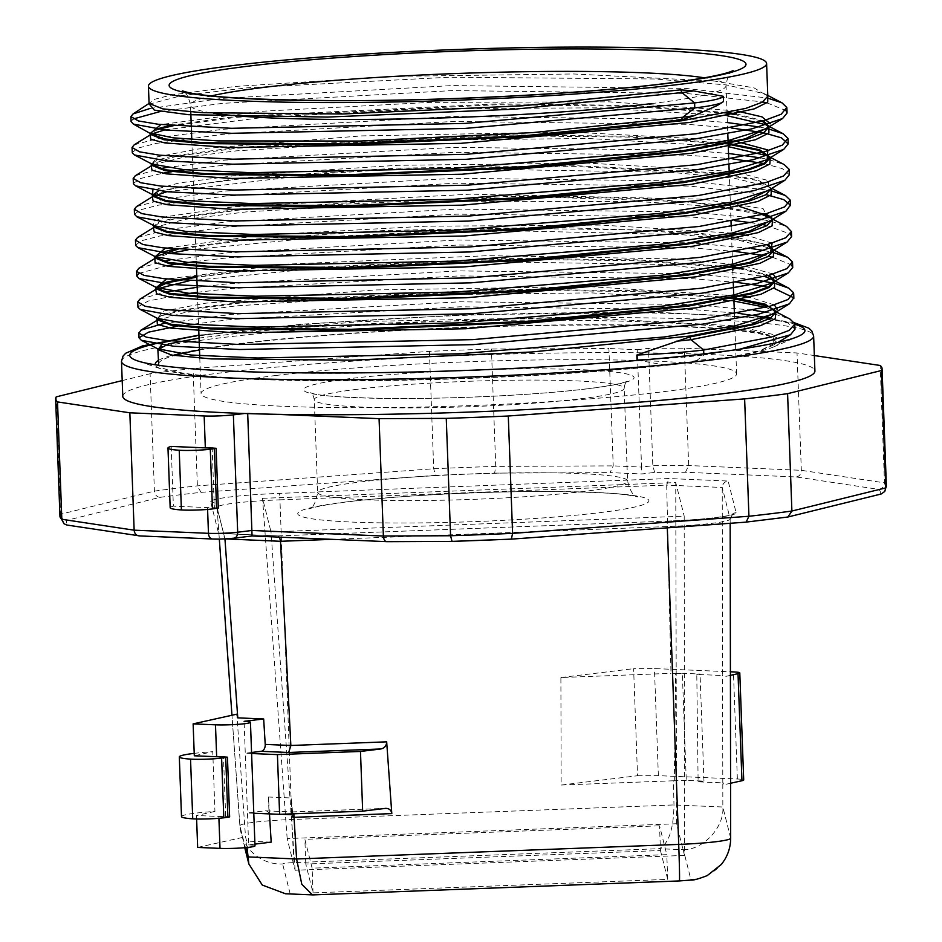 <?xml version="1.0" encoding="UTF-8"?>
<svg xmlns="http://www.w3.org/2000/svg" width="942" height="942" viewBox="0 0 942 942"><rect width="100%" height="100%" fill="white"/><g stroke="black" fill="none" stroke-linecap="round" stroke-linejoin="round"><path stroke-width="0.71" stroke-dasharray="4.71 3.53" d="M158.492 360.374A312.697 25.622 177.9 0 1 242.271 343.265A312.697 25.622 177.9 0 1 582.603 324.778A312.697 25.622 177.9 0 1 780.188 341.122M780.164 341.887A312.697 25.622 177.9 0 1 773.535 346.939A312.697 25.622 177.9 0 1 731.404 356.959L759.181 351.001L773.971 344.972L773.229 334.504L735.926 325.861L573.348 317.242L361.634 321.54L198.95 335.164M739.729 349.211L703.839 355.028L696.868 360.445L731.404 356.959M122.778 396.382A346.303 28.378 177.9 0 1 219.192 373.126A346.303 28.378 177.9 0 1 597.522 352.649A346.303 28.378 177.9 0 1 814.912 371.007M787.394 517.099L786.711 517.146A407.285 33.37 177.9 0 1 767.012 519.678A407.285 33.37 177.9 0 1 745.758 522.139L511.247 539.107M181.5 816.608A51.68 4.239 177.9 0 1 195.889 813.134A51.68 4.239 177.9 0 1 214.941 811.415L212.751 751.692L194.299 755.79M194.205 753.364A51.68 4.239 177.9 0 1 212.751 751.692M275.676 375.517A267.94 21.96 177.9 0 1 568.403 359.679A267.94 21.96 177.9 0 1 736.609 373.88A267.94 21.96 177.9 0 1 662.014 391.872A267.94 21.96 177.9 0 1 369.288 407.709A267.94 21.96 177.9 0 1 201.082 393.509A267.94 21.96 177.9 0 1 275.676 375.517M212.986 538.977L139.546 535.868L68.13 525.106A407.285 33.37 177.9 0 1 66.917 520.302L160.046 497.341C156.761 496.952 154.888 494.868 154.406 491.1L150.108 373.727A413.491 33.877 177.9 0 1 170.749 371.077A413.491 33.877 177.9 0 1 193.063 368.487L429.411 351.378A413.491 33.877 177.9 0 1 491.43 349.023L608.921 348.505L613.218 465.878L610.051 472.613L641.961 473.967L654.643 472.413L685.482 472.283L796.367 476.97L878.627 489.369A407.285 33.37 177.9 0 1 879.84 494.185L786.711 517.146M160.046 497.341A407.285 33.37 177.9 0 1 200.999 492.348L197.373 485.86L193.063 368.487M199.056 338.048L244.343 332.632C402.116 315.582 735.82 314.981 770.909 336.836L776.82 342.417L759.181 351.001M637.016 360.044L665.134 365.131A309.294 25.34 177.9 0 1 343.618 380.556A309.294 25.34 177.9 0 1 159.045 365.355M158.633 364.142A309.294 25.34 177.9 0 1 174.352 355.511M199.492 349.977A309.294 25.34 177.9 0 1 244.732 343.371A309.294 25.34 177.9 0 1 554.532 325.308A309.294 25.34 177.9 0 1 770.909 336.836M148.86 104.256L181.335 95.66L248.005 87.747L449.193 77.22L654.902 78.975L726.729 84.957L764.774 93.847L767.801 96.214L754 87.853L714.425 81.047L573.56 73.971L393.261 76.384L235.312 86.428L171.291 95.001L154.641 99.299L149.071 103.42M150.178 133.411L156.407 129.042M170.219 125.439L236.418 116.419L497.729 103.856L631.376 105.398L728.39 112.663M727.059 113.37L629.586 106.222L496.528 104.762L236.442 117.314L173.422 125.698M158.409 129.278L150.673 133.105M728.566 140.464L569.251 131.951L361.304 135.907L197.773 149.048L157.338 156.808L151.827 164.002L151.038 163.484L151.297 164.297L156.867 160.175L173.528 155.877L237.549 147.305L498.848 134.741L632.365 136.272L729.52 143.549M728.19 144.256L630.822 137.108L497.458 135.648L237.584 148.2L176.99 156.125L151.803 163.99M158.668 190.814L238.679 178.191L396.676 168.147L576.775 165.745L717.651 172.798L757.321 179.604L771.168 187.964L771.074 188.824M771.168 188.494L757.356 180.499L717.674 173.693L576.798 166.628L396.712 169.042L238.715 179.086L178.132 186.999L152.934 194.876L152.168 194.37L152.439 195.182M771.698 217.107L772.299 218.85L769.437 221.429L763.22 208.759L702.732 199.186L470.399 194.158L232.91 206.934L166.722 216.613L153.358 221.37L153.57 226.068L159.127 221.959L175.789 217.661L239.81 209.077L509.516 196.442L645.223 198.479L739.776 206.534M765.634 213.834L689.132 201.859L548.044 197.255L382.37 200.54L239.845 209.972L175.824 218.544L159.163 222.842L153.605 226.963M154.7 256.954L160.941 252.597M174.741 248.982L240.94 239.963L384.948 230.472L552.012 227.257L693.571 232.109L767.954 244.39M731.593 236.913L634.072 229.766L501.038 228.305L240.975 240.858L177.956 249.241M155.206 256.648L154.735 257.849M196.784 276.277L242.07 270.849L503.322 258.285L637.028 259.827L734.053 267.092M732.723 267.799L635.367 260.663L502.015 259.191L242.106 271.743L196.819 277.16M155.925 288.287L155.748 289.418M743.073 296.188L587.737 286.556L375.74 289.936L205.933 303.147L163.531 311.072L157.491 318.431L156.702 317.913L156.973 318.737L162.483 314.628L179.192 310.318L243.213 301.734L504.582 289.17L637.958 290.713L735.184 297.978M733.853 298.685L636.297 291.537L503.205 290.077L243.236 302.629L179.227 311.201L162.554 315.511L156.996 319.621M717.251 105.516L723.503 101.3M736.385 113.876L763.432 120.835M768.908 126.193L768.813 127.052M762.231 121.177L734.124 114.406M772.299 218.838L772.204 219.71M772.475 219.545L769.308 217.402L772.334 219.757L771.168 217.272M773.429 249.736L773.347 250.596M766.764 244.72L738.658 237.949M742.049 268.305L769.096 275.276M774.501 281.352L773.429 279.044M767.895 275.606L739.788 268.835M777.15 309.106L772.84 314.086L775.702 311.484L775.607 312.367M765.858 307.351L775.678 311.955M774.571 309.93L769.025 306.491M774.359 304.937L750.256 297.436M771.722 283.189L776.008 278.22M773.229 274.051L741.637 265.255L678.287 258.991L488.203 255.671L287.816 264.09L166.546 278.997M772.087 243.166L747.995 235.653M740.801 234.417L738.516 234.063M731.958 233.121L601.396 225.091L425.49 226.21L262.182 235.159L165.415 248.111M771.204 188.741L771.168 187.953L768.319 190.531L768.601 180.629L736.244 172.28M729.697 171.35L587.325 163.084L397.63 165.309L232.003 176.024L178.792 183.042L152.863 190.049M737.398 141.759L735.113 141.394M766.046 128.76L770.356 123.791M736.267 110.873L609.085 101.842L430.153 102.384L261.252 111.309L160.882 124.568M131.103 121.6L133.116 119.022M160.411 111.474L222.524 103.361L452.372 90.585L686.153 93.423L762.737 101.948M766.941 102.855L785.934 110.555M132.233 152.486L138.003 148.106L155.83 143.443L223.654 134.247L453.502 121.471L687.283 124.309L731.545 128.006M762.643 132.587L763.868 132.834M133.364 183.372L140.558 178.474L162.672 173.246M171.903 171.691L175.082 171.197M184.997 169.772L224.797 165.133L454.645 152.357L688.414 155.195L732.676 158.892M763.774 163.472L782.307 168.618L789.325 174.788M134.494 214.258L140.264 209.878L158.103 205.215L225.927 196.018L455.775 183.243L689.544 186.08L766.129 194.605M135.624 245.144L141.406 240.775L159.233 236.101L227.057 226.904L456.905 214.14L690.674 216.966L734.937 220.675M750.362 222.618L762.82 224.632M766.046 225.244L790.468 234.099M138.78 273.463L166.063 265.903M175.306 264.349L178.485 263.866M196.242 261.405L228.188 257.79L458.036 245.026L691.817 247.852L736.079 251.561M763.962 255.517L768.389 256.377M772.605 257.296L791.598 264.985M137.897 306.927L148.235 301.016L179.616 294.752M197.373 292.291L229.318 288.676L459.166 275.912L692.947 278.75L737.209 282.447M765.092 286.403L773.735 288.181M177.567 326.132L230.449 319.562L460.297 306.798L694.077 309.635L738.34 313.333M769.437 317.901L787.971 323.059L794.989 329.217M696.868 360.445L678.629 364.048A89.82 7.359 177.9 0 1 665.134 365.131M647.966 359.526A103.373 8.466 -2.1 0 0 703.839 355.028L703.804 353.886M886.363 485.907A413.491 33.877 -2.1 0 0 884.479 482.846L801.324 470.317L688.661 465.536L652.818 465.701L641.549 467.067L637.251 349.706L608.921 348.505M269.471 813.9L268.435 797.014L291.325 797.98L292.986 817.244M271.19 842.136L246.592 841.088L245.509 836.79L236.842 714.166M247.051 847.506L246.592 841.088M253.787 813.24L247.463 812.97L265.102 810.815L292.102 811.922L293.81 813.794M251.596 753.518L245.273 753.259L251.561 752.493M171.185 446.426L173.363 506.148L207.523 507.585A20.677 1.696 -2.1 0 0 214.352 507.703L212.162 447.98M200.999 492.348L435.51 475.369L433.709 468.751L429.411 351.378M435.51 475.369A407.285 33.37 177.9 0 1 494.632 473.12L495.739 466.384L491.43 349.023M878.627 489.369C882.289 488.816 884.232 486.637 884.479 482.846L880.181 365.472M796.367 476.97C799.475 476.287 801.136 474.073 801.324 470.317L797.026 352.944L814.347 355.558M66.917 520.302C63.196 520.019 61.077 517.994 60.559 514.238L56.249 396.865M122.201 380.603L150.108 373.727M637.251 349.706L648.508 348.328L684.363 348.175L797.026 352.944M730.674 838.168A53.082 4.345 -2.1 0 0 730.662 838.086L722.844 807.011L673.977 804.939L291.855 819.505L279.939 499.837L666.689 485.106L670.987 673.342L675.673 673.542L674.295 780.812L673.436 780.777L673.977 804.939C673.577 829.349 668.643 843.938 659.176 848.695L683.362 849.719L690.839 879.404A11.751 0.966 177.9 0 1 687.566 880.205A11.751 0.966 177.9 0 1 679.323 880.805L312.968 894.9M673.436 780.777L561.138 785.051L560.89 677.534L670.987 673.342M683.362 849.719C703.262 849.99 724.575 826.923 722.844 807.011L722.797 782.861L698.116 781.825L696.786 674.425L722.596 675.52L722.231 487.461C722.585 483.811 724.551 481.668 728.154 481.044L668.914 478.536L279.597 493.373A70.45 5.77 -2.1 0 0 210.643 501.78L218.603 533.431L278.125 535.916L279.55 537.14M722.797 782.861L722.596 675.52M660.448 850.532L667.701 879.369L313.038 892.875L305.785 864.038L660.448 850.532L659.541 825.816L666.795 854.653L312.132 868.171L304.878 839.334L659.541 825.816M684.504 855.407L295.129 870.243L287.169 838.58L676.544 823.744L684.504 855.407L684.198 516.169L271.013 531.912L262.559 498.318L675.744 482.575L684.198 516.169M305.785 864.038L304.878 839.334M667.701 879.369L666.795 854.653M313.038 892.875L312.132 868.171M676.544 823.744L675.744 482.575M287.169 838.58L262.559 498.318M295.129 870.243L271.013 531.912M314.298 894.712L285.461 893.758M149.884 108.518L222.347 98.345L452.195 85.581L685.964 88.418L767.33 97.992M134.188 144.833L163.519 136.967L223.478 129.242L453.326 116.467L687.095 119.304L727.401 122.578M759.393 126.993L766.564 128.442M135.33 175.718L159.857 168.724M166.063 167.617L224.608 160.128L454.456 147.352L688.225 150.19L728.531 153.464M760.535 157.879L767.695 159.328M769.049 159.634L784.286 164.638M136.46 206.604L165.78 198.75L225.739 191.014L455.587 178.238L689.367 181.076L768.825 190.213M137.591 237.49L166.911 229.636L226.869 221.9L456.717 209.124L690.498 211.962L750.173 217.602M762.796 219.651L769.967 221.099M771.31 221.405L786.558 226.41M138.721 268.376L163.26 261.381M169.466 260.275L227.999 252.786L457.847 240.022L691.628 242.848L751.304 248.5M763.927 250.537L772.993 252.421M139.852 299.262L164.391 292.267M197.196 287.286L229.141 283.672L458.99 270.907L692.759 273.733L752.446 279.385M772.216 282.871L776.22 283.813M163.543 323.542L230.272 314.557L460.12 301.793L693.889 304.631L753.576 310.271M766.199 312.308L773.358 313.757M774.713 314.063L789.949 319.067M767.777 95.425L764.774 93.859L767.789 95.86M150.049 135.047L152.204 133.788M164.685 129.925L264.537 117.291L426.49 108.742L599.053 107.835L727.142 115.748M153.346 164.673L181.724 157.738L236.218 150.861L401.115 140.499L587.914 138.462L728.272 146.634M767.047 155.63L770.203 157.773M166.946 191.709L289.559 177.32L484.906 169.254L670.551 172.292L734.112 178.179L768.166 186.516L771.769 188.388M153.452 227.705L184.126 219.486L246.875 211.82L438.218 201.164L640.89 201.682L716.568 206.734L762.467 214.682M154.523 258.697L169.219 253.48M187.953 249.936L323.059 237.043L511.2 230.755L681.655 234.617L739.27 240.387L770.438 248.288L773.429 250.266M155.724 289.477L156.396 289.017M189.083 280.822L317.313 268.352L496.787 261.805L665.488 264.49L764.727 276.453M771.569 279.173L774.583 281.175M156.796 320.468L183.16 312.897L236.089 305.891L401.327 295.14L591.093 292.856L733.936 301.063M776.302 311.943L772.699 310.059L775.878 312.202M244.531 413.491L247.699 413.585M247.675 413.102L275.747 414.292M170.172 507.738A51.68 4.239 177.9 0 1 173.363 506.148M214.352 507.703L218.309 508.021M281.67 814.253L269.047 813.711L268.435 797.014M291.938 814.689L291.325 797.98M254.917 844.114L248.629 844.88L244.096 721.337M248.629 844.88A20.677 1.696 177.9 0 1 254.988 845.869M197.655 847.423L245.509 836.79M196.619 818.987L196.489 815.513L218.85 816.455A20.677 1.696 -2.1 0 0 225.68 816.561L223.49 756.85M214.941 811.415L196.489 815.513M269.047 813.711A6.205 4.298 92.4 0 0 265.585 810.803A6.205 4.298 92.4 0 0 265.102 810.815M225.68 816.561L229.636 816.891M654.643 472.413L652.818 465.701L648.508 348.328M685.482 472.283L688.661 465.536L684.363 348.175M561.138 785.051L637.534 775.737L633.613 668.667L654.443 668.573L730.403 671.787M560.89 677.534L633.613 668.667M730.415 675.355L722.961 677.004M730.592 783.261L723.374 784.863L723.303 782.92M698.116 781.825L703.98 781.106L686.259 780.353L682.338 673.283L675.673 673.542M686.259 780.353L674.295 780.812M696.786 674.425L700.047 674.036L682.338 673.283M703.98 781.106L700.047 674.036M637.534 775.737L658.364 775.655L737.362 778.999A20.677 1.696 177.9 0 1 743.709 779.976M658.364 775.655L654.443 668.573M278.125 535.916L218.603 533.431C222.23 533.537 224.349 535.374 224.961 538.954M210.643 501.78A6.205 6.182 -14.1 0 1 216.884 506.443L224.961 538.883L217.049 507.502L219.321 539.071L217.037 507.432A64.256 5.263 177.9 0 1 279.939 499.837L279.597 493.373M690.839 879.404A41.354 41.201 165.9 0 0 730.662 838.086L730.144 518.901L722.231 487.461L666.689 485.106L668.914 478.536M881.17 493.997L879.84 494.185M68.13 525.106L66.894 525.047M59.935 516.216A413.491 33.877 -2.1 0 1 60.559 514.238L154.406 491.1A413.491 33.877 -2.1 0 1 175.047 488.439A413.491 33.877 -2.1 0 1 197.373 485.86L433.709 468.751A413.491 33.877 -2.1 0 1 495.739 466.384L613.218 465.878L641.549 467.067L641.961 473.967M678.629 364.048A312.697 25.622 177.9 0 1 372.855 380.698A312.697 25.622 177.9 0 1 162.283 369.358A312.697 25.622 177.9 0 1 155.312 364.79M773.535 346.939L797.744 336.6A337.825 27.683 177.9 0 1 710.904 353.25A337.825 27.683 177.9 0 1 375.375 372.95A337.825 27.683 177.9 0 1 137.391 360.821L162.283 369.358M167.287 341.181A337.825 27.683 177.9 0 1 223.807 332.632A337.825 27.683 177.9 0 1 554.014 313.015A337.825 27.683 177.9 0 1 794.812 324.283M121.494 361.375A346.303 28.378 177.9 0 1 217.908 338.119A346.303 28.378 177.9 0 1 596.239 317.642A346.303 28.378 177.9 0 1 813.629 336M357.442 389.258A155.053 12.705 -2.1 0 0 314.275 399.667A155.053 12.705 -2.1 0 0 411.607 407.886A155.053 12.705 -2.1 0 0 581.014 398.725A155.053 12.705 -2.1 0 0 624.181 388.304A155.053 12.705 -2.1 0 0 526.837 380.085A155.053 12.705 -2.1 0 0 357.442 389.258M588.091 388.74A165.392 13.553 177.9 0 1 354.392 397.642A165.392 13.553 177.9 0 1 349.612 378.649A165.392 13.553 177.9 0 1 583.31 369.747A165.392 13.553 177.9 0 1 588.091 388.74M277.843 535.939L667.16 521.091L667.254 526.566L331.714 539.354M278.043 535.916L667.16 521.091A70.45 5.77 -2.1 0 0 716.521 517.535A70.45 5.77 -2.1 0 0 736.114 512.707L728.154 481.044M736.114 512.707A6.205 6.182 -14.1 0 0 730.144 518.901A64.256 5.263 177.9 0 1 730.156 519.007A64.256 5.263 177.9 0 1 712.27 523.305A64.256 5.263 177.9 0 1 667.254 526.566L667.301 527.838M211.514 95.872A267.94 21.96 -2.1 0 0 190.52 105.233A267.94 21.96 -2.1 0 0 213.763 113.276M346.68 501.874A175.73 14.401 -2.1 0 0 351.766 522.068A175.73 14.401 -2.1 0 0 600.078 512.601A175.73 14.401 -2.1 0 0 594.991 492.419A175.73 14.401 -2.1 0 0 346.68 501.874M584.417 491.383A155.053 12.705 177.9 0 1 415.01 500.555A155.053 12.705 177.9 0 1 317.666 492.336A155.053 12.705 177.9 0 1 360.833 481.915A155.053 12.705 177.9 0 1 530.24 472.754A155.053 12.705 177.9 0 1 627.572 480.973A155.053 12.705 177.9 0 1 584.417 491.383M651.452 103.596A267.94 21.96 -2.1 0 0 726.035 85.604A267.94 21.96 -2.1 0 0 704.404 77.809M294.151 862.601A41.354 0.718 -92.2 0 1 291.855 819.505A53.082 4.345 -2.1 0 0 254.67 822.201A53.082 4.345 -2.1 0 0 239.892 825.769A53.082 4.345 -2.1 0 0 239.904 825.84A41.354 41.201 165.9 0 0 282.647 864.014A11.751 0.966 177.9 0 1 285.921 863.202A11.751 0.966 177.9 0 1 294.151 862.601L659.176 848.695M291.82 811.945L385.513 808.377M207.523 507.585L207.593 509.434M494.632 473.12L610.051 472.613M452.125 541.367L386.997 541.65L252.032 535.939L233.428 538.2M244.767 847.706L239.892 825.769L231.956 715.249L239.904 825.84L245.403 847.659M217.049 507.502A64.256 5.263 177.9 0 1 217.037 507.432L216.884 506.443A6.205 6.182 -14.1 0 1 217.049 507.502M290.124 893.687L282.647 864.014M218.909 818.292L218.85 816.455M737.362 778.999L733.429 671.917M794.389 322.753L766.317 318.266L663.615 312.567L465.737 314.663L301.923 324.154L198.95 335.128M314.275 399.667C313.368 395.334 312.096 393.026 310.46 392.743L312.367 393.356C318.867 395.793 342.994 397.465 384.725 398.384C447.85 399.302 536.952 395.063 587.219 388.775C606.742 386.326 619.542 384.018 625.618 381.875L627.478 381.121C625.853 381.522 624.758 383.912 624.181 388.304L627.572 480.973C632.423 500.084 637.993 495.233 637.593 496.917L629.774 495.362C614.714 492.831 582.297 491.571 532.536 491.594C469.728 491.948 393.815 496.175 348.434 501.803C330.56 504.052 318.302 506.137 311.625 508.056L308.846 508.974C308.305 507.326 314.216 511.8 317.666 492.336L314.275 399.667M667.16 521.091C686.341 520.325 702.626 519.148 715.991 517.558C738.198 514.297 730.627 514.591 732.511 514.497L730.156 519.007L730.168 523.293M190.767 111.968L190.52 105.233C188.6 96.555 185.88 91.763 182.359 90.856M733.123 70.662C729.673 71.816 727.306 76.797 726.035 85.604L727.801 133.729M728.142 142.948L728.178 143.843M728.755 159.61L728.931 164.626M729.19 171.456L730.321 202.342M730.403 204.72L731.016 221.394M731.204 226.398L732.699 267.387M732.817 270.354L733.288 283.165M733.806 297.378L733.948 301.24M734.419 314.051L734.854 325.885M734.937 328.263L736.609 373.88M775.702 311.508L775.725 312.297M776.82 342.417L773.971 344.972L778.245 342.323M155.23 256.66L154.441 256.142M191.308 126.84L191.497 131.845M191.768 139.498L192.91 170.384M192.992 172.857L196.431 266.409M197.431 293.939L198.691 328.181M199.786 358.172L201.082 393.509M151.862 165.474L151.215 165.874M767.247 155.736L770.038 157.196M769.343 217.414L772.31 218.968M773.476 250.654L770.98 248.57M153.004 196.348L152.263 196.925M265.585 810.803L292.102 811.922M292.02 811.922L386.008 808.342"/><path stroke-width="1.41" d="M780.188 341.122A312.697 25.622 177.9 0 1 780.164 341.887M244.531 413.491A346.303 28.378 177.9 0 1 122.778 396.382L121.494 361.375A346.303 28.378 177.9 0 0 338.885 379.732A346.303 28.378 177.9 0 0 717.227 359.255A346.303 28.378 177.9 0 0 813.629 336L814.912 371.007A346.303 28.378 177.9 0 1 718.511 394.262A346.303 28.378 177.9 0 1 275.747 414.292A346.303 28.378 177.9 0 1 244.531 413.491L233.369 414.845L237.678 532.218L251.985 530.476L383.37 536.033L450.57 535.739L446.261 418.366L379.073 418.66L383.37 536.033C383.724 539.719 384.937 541.591 386.997 541.65L252.056 535.974L233.957 538.188A6.205 4.451 -96.9 0 0 237.678 532.218A20.677 1.696 -2.1 0 1 208.465 533.325L134.141 530.181L129.843 412.808L204.167 415.964A20.677 1.696 -2.1 0 0 233.369 414.845M290.854 745.699L288.641 752.481L261.158 751.316A6.205 4.298 92.4 0 0 265.232 744.616A6.205 4.298 92.4 0 0 265.22 744.404L263.666 718.958L237.773 717.863L224.95 538.883L280.504 541.297L290.854 745.699M253.787 813.24L279.609 814.324L362.67 811.168L385.513 808.377C389.093 808.307 391.189 810.049 391.801 813.605L386.691 742.049C386.444 745.817 384.501 748.125 380.851 748.972L360.48 751.445L277.419 754.613L251.596 753.518M386.703 541.674L452.007 541.391L450.57 535.739A413.491 33.877 -2.1 0 0 512.589 533.372L748.937 516.263A413.491 33.877 -2.1 0 0 771.251 513.684A413.491 33.877 -2.1 0 0 791.892 511.035L787.889 517.005L745.758 522.139M263.666 718.958L244.096 721.337A20.677 1.696 177.9 0 1 250.454 722.326A20.677 1.696 177.9 0 1 237.926 724.339A20.677 1.696 177.9 0 1 215.482 724.822L193.134 723.88L194.299 755.79L216.66 756.744A20.677 1.696 -2.1 0 0 223.49 756.85L227.446 757.18L221.617 758.098A20.677 1.696 177.9 0 1 190.543 759.111A51.68 4.239 177.9 0 1 179.31 756.897A51.68 4.239 177.9 0 1 193.699 753.423A51.68 4.239 177.9 0 1 194.205 753.364M775.607 312.367L751.987 324.178L689.732 336.058L532.077 351.967L351.99 360.185L211.291 358.914L171.797 355.087L158.103 349.623L168.394 343.971L199.056 338.048M159.045 365.355A309.294 25.34 177.9 0 1 158.633 364.142L157.832 348.811L190.826 355.016L257.802 358.007L458.978 353.792L664.228 336.977L735.525 325.744L772.84 314.086L789.384 303.842L758.769 314.145L702.708 324.142L473.143 344.631L239.645 349.517L173.669 346.232L141.371 340.309L139.027 337.813L148.553 332.149L177.567 326.132M174.352 355.511A309.294 25.34 177.9 0 1 199.492 349.977M775.878 312.202L775.254 318.749L760.429 325.685L690.981 339.673L689.768 336.953L636.827 355.04L637.016 360.044A103.373 8.466 -2.1 0 0 647.966 359.526M680.501 84.262A309.294 25.34 177.9 0 1 342.594 102.56A309.294 25.34 177.9 0 1 148.436 86.158A309.294 25.34 177.9 0 1 234.546 65.387A309.294 25.34 177.9 0 1 572.442 47.1A309.294 25.34 177.9 0 1 766.6 63.491A309.294 25.34 177.9 0 1 680.501 84.262M148.436 86.158L149.071 103.42L162.789 108.883L202.294 112.71L342.747 113.994L522.586 105.798L680.713 89.855L681.926 92.587L515.168 109.131L327.486 117.079L188.318 114.677L154.347 110.132L149.201 103.961M160.882 124.568L150.696 133.116L173.104 137.826L218.097 140.911L360.044 141.053L532.854 132.598L682.832 117.232L682.055 118.327A3.097 2.225 -96.9 0 0 681.808 119.858L524.105 135.766L344.042 143.985L203.354 142.701L163.873 138.874L150.178 133.411L150.202 134.306L163.92 139.769L203.448 143.596L344.16 144.868L524.035 136.672L681.843 120.753L745.723 108.401L762.325 102.172L767.801 96.214L766.6 63.491M156.407 129.042L170.219 125.439M173.422 125.698L158.409 129.278M150.673 133.105L150.261 133.858M768.813 127.052L745.157 138.863L682.938 150.744L525.13 166.663L345.184 174.871L204.591 173.599L165.038 169.772L151.309 164.297L151.132 166.028M151.803 163.99L151.391 164.744M151.344 165.191L165.062 170.655L204.532 174.482L345.149 175.765L525.212 167.546L682.974 151.638L746.853 139.286L763.456 133.058L768.931 126.97M729.52 143.549L759.617 149.778L770.038 157.079L764.563 163.048L747.948 169.277L684.069 181.629L526.519 197.526L346.538 205.745L205.721 204.485L166.169 200.658L152.439 195.182L158.668 190.814M152.863 190.049L152.522 195.63M767.165 159.657L729.85 171.314L658.482 182.56L453.42 199.351L252.197 203.578L185.185 200.575L152.168 194.37L152.474 196.077L166.181 201.541L205.709 205.368L346.409 206.639L526.319 198.444L684.104 182.524L748.03 170.161L764.645 163.92L770.073 157.997L770.038 157.079L767.165 159.657L767.86 149.966L737.398 141.759M771.074 188.824L747.418 200.634L685.211 212.515L527.426 228.435L347.351 236.642L206.745 235.359L167.287 231.544L153.57 226.068L153.605 226.963L167.323 232.439L206.816 236.254L347.233 237.537L527.12 229.353L685.234 213.41L749.184 201.035L765.728 194.829L771.204 188.741M772.204 219.71L748.631 231.496L686.341 243.401L528.639 259.309L348.658 267.528L207.935 266.256L168.418 262.429L154.7 256.966L154.735 257.849L168.465 263.324L208.041 267.151L348.858 268.411L528.78 260.204L686.377 244.296L750.232 231.956L766.87 225.715L772.334 219.639M160.941 252.597L174.741 248.982M177.956 249.241L155.206 256.648L187.423 262.347L254.387 265.35L455.492 261.134L660.519 244.355L732.111 233.086L769.437 221.429L785.981 211.173L755.366 221.488L699.305 231.473L469.74 251.961L236.254 256.848L170.266 253.575L137.968 247.652L135.695 245.532L135.448 240.139L137.591 237.49L154.135 227.234M773.347 250.596L749.691 262.406L687.472 274.287L529.675 290.207L349.623 298.414L209.065 297.142L169.56 293.315L155.83 287.852L166.145 282.188L196.784 276.277M196.819 277.16L167.028 282.847L155.925 288.287M166.546 278.997L156.348 287.546L155.571 287.027L155.866 288.735L169.572 294.198L209.042 298.025L349.694 299.309L529.769 291.09L687.507 275.182L751.375 262.83L767.966 256.613L773.476 250.631M688.602 305.173L530.911 321.092L351.072 329.3L210.29 328.028L170.702 324.201L156.973 318.737L156.996 319.632L170.749 325.096L210.325 328.923L350.989 330.195L530.864 321.987L688.637 306.068L752.505 293.727L769.167 287.463L774.607 281.54L774.571 280.622L769.108 286.592L752.458 292.832L688.602 305.173M681.808 119.858L694.501 115.548L717.251 105.516L722.549 102.231A103.373 8.466 177.9 0 0 723.503 101.3L723.315 96.296L693.606 90.903L680.713 89.855M728.39 112.663L736.385 113.876M763.432 120.835L768.919 126.534M768.884 126.64L762.231 121.177M734.124 114.406L727.059 113.37M770.014 157.526L758.675 150.343L728.19 144.256M739.776 206.534L771.698 217.107M771.168 217.272L765.634 213.834M767.954 244.39L773.453 250.077M773.417 250.183L766.764 244.72M738.658 237.949L731.593 236.913M734.053 267.092L742.049 268.305M769.096 275.276L774.571 280.622L771.722 283.189L788.254 272.945L757.639 283.259L701.578 293.245L472.013 313.745L238.514 318.62L172.539 315.346L140.24 309.423L137.956 307.304L137.709 301.911L139.852 299.262L156.396 289.017L189.083 280.822M773.429 279.044L767.895 275.606M739.788 268.835L732.723 267.799M735.184 297.978L765.234 304.195L775.702 311.508M689.768 336.953L753.659 324.601L770.25 318.384L775.725 312.297M775.678 311.955L774.571 309.93M769.025 306.491L733.853 298.685M198.95 335.164L162.99 342.511L158.621 349.317L141.371 340.309M777.15 309.106L774.359 304.937M750.256 297.436L743.073 296.188M140.24 309.423L157.491 318.431L189.742 324.13L256.825 327.121L458.212 322.882L663.203 306.079L734.395 294.858L771.71 283.201M776.008 278.22L773.229 274.051M790.468 234.099L791.586 236.56L787.112 242.059L756.497 252.374L700.448 262.359L470.882 282.847L237.384 287.734L171.409 284.46L139.11 278.538L156.36 287.546L188.577 293.245L255.6 296.235L456.905 292.008L661.979 275.205L733.241 263.972L770.591 252.303L772.087 243.166M747.995 235.653L740.801 234.417M738.516 234.063L731.958 233.121M165.415 248.111L155.218 256.66L137.968 247.652M136.837 216.766L154.088 225.774L186.328 231.473L253.351 234.464L454.656 230.225L659.718 213.434L730.957 202.212L768.319 190.531L784.851 180.287L754.236 190.602L698.175 200.587L468.61 221.076L235.123 225.962L169.136 222.689L136.837 216.766L134.494 214.258L134.317 209.254L136.46 206.604L153.004 196.36L166.946 191.709M736.244 172.28L729.697 171.35M735.113 141.394L728.566 140.464M134.576 154.994L151.827 164.002L184.02 169.69L250.961 172.692L452.101 168.477L657.104 151.697L728.778 140.417L766.046 128.76L782.59 118.515L751.975 128.819L695.914 138.815L466.349 159.304L232.851 164.191L166.875 160.917L134.576 154.994L132.292 152.875L132.045 147.482L134.188 144.833L150.732 134.588M770.356 123.791L761.972 116.867L736.267 110.873M694.501 115.548A86.299 7.077 177.9 0 1 682.832 117.232L694.784 107.93L465.218 128.418L231.72 133.305L165.745 130.031L133.446 124.109L131.103 121.6L130.914 116.596L133.058 113.935L149.884 108.518M133.116 119.022L160.411 111.474M762.737 101.948L766.941 102.855M785.934 110.555L787.065 113.016L782.59 118.515M731.545 128.006L762.643 132.587M763.868 132.834L781.495 137.873L788.195 143.902L783.72 149.401L753.105 159.704L697.045 169.701L467.479 190.19L233.993 195.076L168.006 191.803L135.707 185.88L133.423 183.761L133.175 178.368L135.33 175.718L153.346 164.673M162.672 173.246L171.903 171.691M175.082 171.197L184.997 169.772M732.676 158.892L763.774 163.472M770.038 157.196L784.286 164.638L789.078 169.23L789.325 174.788L784.851 180.287M766.129 194.605L783.756 199.645L790.385 205.12L785.981 211.173M734.937 220.675L750.362 222.618M762.82 224.632L766.046 225.244M139.11 278.538L136.767 276.03L138.78 273.463M166.063 265.903L175.306 264.349M178.485 263.866L196.242 261.405M736.079 251.561L763.962 255.517M768.389 256.377L772.605 257.296M791.598 264.985L792.728 267.446L788.254 272.945M179.616 294.752L197.373 292.291M737.209 282.447L765.092 286.403M773.735 288.181L793.788 297.79L789.384 303.842M738.34 313.333L769.437 317.901M776.302 311.943L789.949 319.067L794.73 323.671L794.989 329.217L790.515 334.728L739.729 349.211M293.81 813.794L296.589 858.974L678.711 844.409A53.082 4.345 -2.1 0 0 715.896 841.724A53.082 4.345 -2.1 0 0 730.674 838.168C730.592 848.012 727.471 856.773 721.325 864.45L707.195 875.613C698.882 878.851 693.5 880.334 691.063 880.063L679.394 880.935A41.354 0.718 -92.2 0 0 678.711 844.409L667.301 527.838M254.917 844.114L271.19 842.136L269.471 813.9M679.394 880.935L312.968 894.9L285.461 893.758L262.276 885.056L248.853 863.955L247.051 847.506M251.561 752.493L261.158 751.316M171.185 446.426L205.332 447.874A20.677 1.696 -2.1 0 0 212.162 447.98L216.118 448.31L210.29 449.228A20.677 1.696 177.9 0 1 179.215 450.241A51.68 4.239 177.9 0 1 167.982 448.027A51.68 4.239 177.9 0 1 171.185 446.426M814.347 355.558L880.181 365.472A413.491 33.877 177.9 0 1 882.065 368.546A413.491 33.877 177.9 0 1 881.441 370.524L787.594 393.662A413.491 33.877 177.9 0 1 744.627 398.902L508.291 416.011A413.491 33.877 177.9 0 1 446.261 418.366M787.594 393.662L791.892 511.035L885.751 487.885L881.441 370.524M746.135 522.127L748.937 516.263L744.627 398.902M452.007 541.391L511.376 539.13L512.589 533.372L508.291 416.011M64.009 523.764L59.935 516.216A413.491 33.877 -2.1 0 0 61.819 519.278L134.141 530.181C134.612 533.878 136.413 535.774 139.546 535.868L66.894 525.047L64.009 523.764L61.819 519.278L57.521 401.916A413.491 33.877 177.9 0 1 55.637 398.843A413.491 33.877 177.9 0 1 56.249 396.865L122.201 380.603M129.843 412.808L57.521 401.916M275.747 414.292L379.073 418.66M237.773 717.863L236.842 714.166L193.134 723.88M312.45 894.9L301.781 884.208L296.589 858.974L247.722 856.902L245.403 847.659M722.549 102.231A103.373 8.466 177.9 0 1 694.784 107.93L694.595 102.925L465.03 123.414L231.544 128.3L158.409 124.297L138.415 120.953L130.914 116.596M767.33 97.992L782.025 102.855L786.806 107.459L781.177 114.229L763.409 120.847L695.726 133.811L466.16 154.3L232.674 159.186L159.551 155.183L139.546 151.839L132.045 147.482M727.401 122.578L759.393 126.993M766.564 128.442L767.918 128.748M768.46 128.877L783.155 133.752L787.936 138.344L782.307 145.115L764.551 151.733L696.856 164.697L467.291 185.185L233.804 190.072L160.682 186.069L140.676 182.724L133.175 178.368M159.857 168.724L166.063 167.617M728.531 153.464L760.535 157.879M767.695 159.328L769.049 159.634M789.137 169.784L783.438 176.001L765.681 182.618L697.998 195.583L468.433 216.071L234.935 220.958L161.812 216.954L141.806 213.61L134.317 209.254M768.825 190.213L770.179 190.52M770.733 190.649L785.428 195.524L790.208 200.116L784.568 206.887L766.812 213.504L699.129 226.469L469.563 246.957L236.065 251.844L162.942 247.84L142.948 244.508L135.448 240.139M750.173 217.602L762.796 219.651M769.967 221.099L771.31 221.405M772.31 218.968L786.558 226.41L791.41 231.555L785.699 237.773L767.942 244.39L700.259 257.354L470.694 277.843L237.207 282.73L164.073 278.726L144.079 275.394L136.637 271.414L138.721 268.376L154.523 258.697L154.735 257.849M163.26 261.381L169.466 260.275M751.304 248.5L763.927 250.537M772.993 252.421L787.689 257.296L792.469 261.888L786.841 268.658L769.072 275.276L701.39 288.24L471.824 308.729L238.338 313.615L165.203 309.612L145.209 306.28L137.709 301.911M164.391 292.267L197.196 287.286M752.446 279.385L772.216 282.871M776.22 283.813L788.819 288.181L793.6 292.774L787.971 299.544L770.215 306.162L702.52 319.126L472.955 339.626L239.468 344.501L166.345 340.498L146.34 337.165L138.91 333.185L140.994 330.147L163.543 323.542M753.576 310.271L766.199 312.308M773.358 313.757L774.713 314.063M794.801 324.213L789.102 330.43L771.345 337.048L703.65 350.024L703.804 353.886M723.315 96.296A103.373 8.466 177.9 0 1 694.595 102.925L681.926 92.587A86.299 7.077 177.9 0 0 693.606 90.903M767.789 95.86L767.73 102.172L754.342 108.86L690.192 122.425L460.956 143.325L230.437 147.576L165.015 142.948L150.885 139.334L150.049 135.047M152.204 133.788L164.685 129.925M727.142 115.748L765.917 124.744L768.884 126.699M768.919 126.746L768.896 133.022L755.472 139.746L691.475 153.287L462.075 174.223L231.685 178.462L166.228 173.846L152.003 170.219L151.191 165.933M728.272 146.634L767.247 155.736M770.203 157.773L769.861 164.073L756.167 170.785L691.628 184.314L462.133 205.156L232.344 209.336L167.193 204.708L153.134 201.093L152.321 196.819M771.168 188.494L771.192 194.77L757.827 201.494L693.748 215.059L464.1 236.006L233.722 240.234L168.43 235.606L154.241 231.979L153.452 227.705M762.467 214.682L769.826 217.684M772.475 219.545L772.087 225.88L758.334 232.592L693.43 246.156L463.287 266.986L233.204 271.06L168.677 266.362L155.089 262.7L154.865 258.391M169.219 253.48L187.953 249.936M770.438 248.288L773.311 249.783M773.429 250.266L773.441 256.554L760.088 263.265L696.02 276.83L466.525 297.766L236.195 302.005L170.749 297.389L156.537 293.763L155.724 289.477M764.727 276.453L774.442 280.669M774.583 281.175L774.524 287.498L760.983 294.234L696.432 307.822L465.925 328.746L235.559 332.844L170.997 328.134L157.338 324.46L157.126 320.162M733.936 301.063L765.858 307.351M676.215 341.228A86.299 7.077 -2.1 0 0 690.981 339.673L703.65 350.024A103.373 8.466 -2.1 0 1 636.827 355.04M247.699 413.585L252.056 535.974M216.118 448.31L218.309 508.021L212.48 508.939A20.677 1.696 177.9 0 1 181.406 509.952A51.68 4.239 177.9 0 1 170.172 507.738L167.982 448.027M362.67 811.168L360.48 751.445M391.801 813.605L294.481 817.315L292.986 817.244L291.938 814.689L281.67 814.253M279.609 814.324L277.419 754.613M250.454 722.326L254.988 845.869A20.677 1.696 177.9 0 1 242.459 847.894A20.677 1.696 177.9 0 1 220.016 848.377L197.655 847.423L196.619 818.987M227.446 757.18L229.636 816.891L223.807 817.809A20.677 1.696 177.9 0 1 192.733 818.822A51.68 4.239 177.9 0 1 181.5 816.608L179.31 756.897M730.403 671.787L733.429 671.917A20.677 1.696 177.9 0 1 739.788 672.906A20.677 1.696 177.9 0 1 738.022 673.66L730.415 675.355M739.788 672.906L743.709 779.976A20.677 1.696 177.9 0 1 741.955 780.73L730.592 783.261M279.55 537.14L280.504 541.297L331.714 539.354M884.774 491.441L886.363 485.907A413.491 33.877 -2.1 0 1 885.751 487.885L884.774 491.441L881.17 493.997L787.889 517.005M155.312 364.79A312.697 25.622 177.9 0 1 158.492 360.374M794.812 324.283A337.825 27.683 177.9 0 1 797.744 336.6C785.204 341.922 756.626 347.363 711.999 352.909C628.455 363.235 494.632 371.136 377.236 372.655C283.872 373.809 213.999 371.749 167.605 366.485C153.31 364.742 143.231 362.847 137.391 360.821A337.825 27.683 177.9 0 1 167.287 341.181M380.851 748.972L288.641 752.481M704.404 77.809A267.94 21.96 -2.1 0 0 265.102 87.241A267.94 21.96 -2.1 0 0 211.514 95.872M213.763 113.276A267.94 21.96 -2.1 0 0 651.452 103.596M665.594 83.638A288.617 23.644 177.9 0 1 257.79 99.169A288.617 23.644 177.9 0 1 249.442 66.022A288.617 23.644 177.9 0 1 657.257 50.479A288.617 23.644 177.9 0 1 665.594 83.638M265.22 744.404L290.842 745.487L386.679 741.837M207.593 509.434L208.465 533.325A6.205 4.298 -87.6 0 0 212.492 539.001L138.957 535.892M204.167 415.964L205.332 447.874M511.247 539.107A407.285 33.37 177.9 0 1 452.125 541.367M233.428 538.2A14.471 1.189 177.9 0 1 212.986 538.977A6.205 4.298 -87.6 0 1 212.492 539.001C220.004 539.46 235.288 538.223 233.957 538.188A6.205 4.451 -96.9 0 1 233.428 538.2M219.321 539.071L231.968 715.249L219.309 539.071M181.406 509.952L179.215 450.241M216.589 508.445L214.399 448.733M212.48 508.939L210.29 449.228M216.66 756.744L215.482 724.822M220.016 848.377L218.909 818.292M192.733 818.822L190.543 759.111M223.807 817.809L221.617 758.098M227.905 817.315L225.715 757.592M741.955 780.73L738.022 673.66M198.95 335.128L142.513 345.914L125.675 353.25L122.99 356.158L121.494 361.375M182.359 90.868L186.587 92.116C207.205 97.261 257.908 100.099 338.708 100.629C445.919 100.9 583.428 93.717 663.851 83.708C696.762 79.575 718.64 75.701 729.497 72.063L733.123 70.662M727.801 133.729L728.142 142.948M728.178 143.843L728.755 159.61M728.931 164.626L729.19 171.456M730.321 202.342L730.403 204.72M731.016 221.394L731.204 226.398M732.699 267.387L732.817 270.354M733.288 283.165L733.806 297.378M733.948 301.24L734.419 314.051M734.854 325.885L734.937 328.263M778.245 342.323L790.515 334.728M770.568 252.315L787.112 242.059M152.957 194.888L135.707 185.88M767.177 159.645L783.72 149.401M150.178 133.411L133.446 124.109M156.702 317.913L156.973 318.737M773.429 249.724L770.674 252.256M155.23 256.66L154.441 256.142L154.7 256.954M154.088 225.774L153.31 225.256L153.57 226.068M151.038 163.484L151.297 164.297M766.046 128.76L768.908 126.193M886.363 485.907L882.065 368.546M59.935 516.216L55.637 398.843M730.674 838.168L730.168 523.293M248.853 863.955L244.767 847.706M190.767 111.968L191.308 126.84M191.497 131.845L191.768 139.498M192.91 170.384L192.992 172.857M196.431 266.409L197.431 293.939M198.691 328.181L199.786 358.172M786.876 108.012L787.065 113.016M788.007 138.898L788.195 143.902M790.279 200.67L790.456 205.674M791.41 231.555L791.586 236.56M136.578 271.025L136.767 276.03M792.54 262.441L792.728 267.446M793.67 293.327L793.859 298.331M138.839 332.809L139.027 337.813M149.071 103.42L133.058 113.935M767.777 95.425L782.025 102.855M768.943 127.076L765.917 124.744L768.778 126.24M768.908 126.31L783.155 133.752M771.769 188.388L785.428 195.524M773.441 249.854L787.689 257.296M774.571 280.74L788.819 288.181M156.996 319.632L156.796 320.468L140.994 330.147M149.99 135.142L150.202 134.306M767.047 155.63L770.073 157.997M152.263 196.925L152.463 196.077M153.393 227.799L153.605 226.963M155.665 289.571L155.866 288.735M771.569 279.173L774.607 281.54M511.388 539.13L746.064 522.139M794.389 322.753L808.895 328.216L811.769 330.925L813.629 336"/></g></svg>
